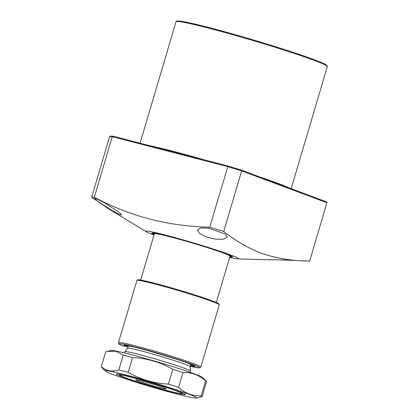 <?xml version="1.0" encoding="UTF-8"?>
<svg xmlns="http://www.w3.org/2000/svg" width="419" height="419" viewBox="0 0 419 419"><rect width="100%" height="100%" fill="white"/><g stroke="black" fill="none" stroke-linecap="round" stroke-linejoin="round"><path stroke-width="0.63" d="M229.816 256.863A42.078 2.043 -163.5 0 0 232.54 256.926A42.078 2.043 -163.5 0 0 225.558 253.631A42.078 2.043 -163.5 0 0 180.599 239.506A42.078 2.043 -163.5 0 0 151.846 233.022A42.078 2.043 -163.5 0 0 154.166 234.451M229.863 256.7A41.015 1.99 -163.5 0 0 231.498 256.664A41.015 1.99 -163.5 0 0 224.715 253.416A41.015 1.99 -163.5 0 0 180.463 239.527A41.015 1.99 -163.5 0 0 152.862 233.373A41.015 1.99 -163.5 0 0 154.213 234.294M225.302 234.012L227.271 237.159L223.678 239.165L215.696 239.218L206.258 236.965L199.334 233.231L197.454 229.785L201.005 227.878L208.908 228.208L225.302 234.012M119.399 212.485L121.573 214.952L118.624 214.072L111.616 210.165L96.71 200.643L94.448 198.486L97.428 199.245L104.582 202.786L119.399 212.485M270.255 259.691C257.622 259.853 285.742 259.518 296.217 260.477L277.425 259.78M229.638 257.47A48.216 2.341 -163.5 0 0 237.536 258.848A48.216 2.341 -163.5 0 0 230.424 254.893A48.216 2.341 -163.5 0 0 174.927 237.604A48.216 2.341 -163.5 0 0 146.608 231.917A48.216 2.341 -163.5 0 0 153.962 235.054A48.216 2.341 -163.5 0 0 153.988 235.059M223.725 231.461C235.447 240.71 247.833 247.928 260.89 253.113C276.446 258.403 292.692 261.047 309.636 261.058L326.92 202.712L326.464 201.853L241.485 170.151L241.663 170.9L223.725 231.461L209.715 227.182L227.999 166.029L241.464 170.145L227.988 166.029L113.072 136.206L112.266 136.678L94.327 197.239C130.016 216.34 168.475 226.323 209.715 227.182M94.327 197.239L91.661 197.192L109.6 136.625L110.511 136.159M146.608 231.917L108.903 209.039L91.661 197.192M298.606 260.718L309.636 261.058M110.312 136.128L113.072 136.206M163.53 387.617A15.917 0.775 16.5 0 1 166.17 388.837A15.917 0.775 16.5 0 1 155.501 386.465A15.917 0.775 16.5 0 1 138.291 381.065A15.917 0.775 16.5 0 1 135.662 379.803A15.917 0.775 16.5 0 1 146.734 382.332A15.917 0.775 16.5 0 1 163.53 387.617M216.304 302.481L230.021 256.177A39.449 1.917 -163.5 0 0 210.129 248.514A39.449 1.917 -163.5 0 0 170.921 237.034A39.449 1.917 -163.5 0 0 154.37 233.771L140.653 280.075M168.407 390.869A32.436 1.576 -163.5 0 0 181.951 393.614A32.436 1.576 -163.5 0 0 166.317 387.465A32.436 1.576 -163.5 0 0 133.42 377.812A32.436 1.576 -163.5 0 0 119.824 375.215A32.436 1.576 -163.5 0 0 125.192 377.666A32.436 1.576 -163.5 0 0 168.407 390.869M190.121 372.35L190.488 371.108A34.19 1.66 -163.5 0 0 190.493 371.077A34.19 1.66 -163.5 0 0 172.995 364.383A34.19 1.66 -163.5 0 0 139.27 354.516A34.19 1.66 -163.5 0 0 124.941 351.661A34.19 1.66 -163.5 0 0 124.925 351.688L124.558 352.929M190.493 371.077L190.226 366.735A32.698 1.587 -163.5 0 0 173.492 360.33A32.698 1.587 -163.5 0 0 141.234 350.897A32.698 1.587 -163.5 0 0 127.528 348.163L124.941 351.661M179.411 391.739A35.945 1.744 16.5 0 1 185.355 394.457A35.945 1.744 16.5 0 1 161.614 389.235A35.945 1.744 16.5 0 1 122.411 376.943A35.945 1.744 16.5 0 1 116.513 374.062A35.945 1.744 16.5 0 1 141.816 379.897A35.945 1.744 16.5 0 1 179.411 391.739M113.03 374.513A47.776 2.32 16.5 0 1 105.211 371.009A47.776 2.32 16.5 0 1 135.908 377.624A47.776 2.32 16.5 0 1 188.796 394.174A47.776 2.32 16.5 0 1 196.501 398.05A47.776 2.32 16.5 0 1 162.216 390.026A47.776 2.32 16.5 0 1 113.03 374.513M178.594 387.366C181.841 390.325 185.376 392.54 189.215 394.022C193.033 395.405 197.05 396.007 201.267 395.824L205.656 381.007C202.377 378.032 198.836 375.812 195.039 374.356C191.179 372.962 187.157 372.36 182.983 372.549L178.594 387.366A52.6 2.556 16.5 0 0 168.401 384.092L172.79 369.275C160.414 362.189 147.011 358.282 132.582 357.554L128.193 372.371C140.569 379.462 153.972 383.369 168.401 384.092M105.211 371.009L101.388 366.997A52.6 2.556 16.5 0 1 101.267 366.735A52.6 2.556 16.5 0 1 101.298 366.683C106.164 370.967 112.004 372.056 118.834 369.94A52.6 2.556 16.5 0 1 128.193 372.371M118.834 369.94L123.223 355.123L115.911 351.227L107.295 351.431L111.286 350.483A47.776 2.32 16.5 0 1 145.576 358.507A47.776 2.32 16.5 0 1 194.762 374.02A47.776 2.32 16.5 0 1 202.581 377.524L206.405 381.536A52.6 2.556 16.5 0 1 206.525 381.798L202.136 396.615A52.6 2.556 16.5 0 1 202.099 396.667L196.501 398.05M101.267 366.735L105.656 351.918A52.6 2.556 16.5 0 1 105.688 351.866L101.298 366.683M107.295 351.431L105.688 351.866M123.223 355.123A52.6 2.556 16.5 0 1 132.582 357.554M172.79 369.275A52.6 2.556 16.5 0 1 182.983 372.549M205.656 381.007A52.6 2.556 16.5 0 1 206.405 381.536M201.267 395.824A52.6 2.556 16.5 0 1 202.136 396.615M125.312 345.251A36.154 1.755 -163.5 0 0 127.345 346.241L126.569 346.801A36.856 1.791 16.5 0 1 161.352 354.516A36.856 1.791 16.5 0 1 190.483 365.876M136.882 280.463L137.442 279.897C138.176 280.054 135.882 279.085 144.461 280.819C158.874 283.825 197.145 295.117 211.815 300.701C218.556 303.267 218.692 303.691 218.938 303.911L219.257 304.859A42.958 2.085 -163.5 0 0 212.129 301.502A42.958 2.085 -163.5 0 0 166.233 287.078A42.958 2.085 -163.5 0 0 136.882 280.463L118.477 342.59A42.958 2.085 16.5 0 1 147.828 349.205A42.958 2.085 16.5 0 1 193.725 363.629A42.958 2.085 16.5 0 1 200.853 366.986L200.371 367.636L198.774 367.887L190.357 366.306A41.905 2.037 -163.5 0 0 189.493 363.294A41.905 2.037 -163.5 0 0 137.835 347.644A41.905 2.037 -163.5 0 0 122.479 345.738L126.569 346.801M127.345 346.241L127.512 345.581M122.479 345.738L122.385 345.706C116.974 343.072 119.2 344.313 118.477 342.59M314.24 60.388A78.898 3.834 -163.5 0 0 229.942 33.902A78.898 3.834 -163.5 0 0 176.032 21.741C175.566 19.84 185.654 21.547 206.295 26.863C238.668 35.044 291.456 51.092 313.925 59.587C320.016 61.855 324.023 63.568 325.956 64.725L327.087 65.6L327.328 66.558A78.898 3.834 -163.5 0 0 314.24 60.388M176.928 21.448A78.196 3.797 16.5 0 1 228.779 32.886A78.196 3.797 16.5 0 1 313.878 59.571M259.937 177.033A78.898 3.834 16.5 0 1 277.828 183.297A78.898 3.834 16.5 0 1 288.476 187.681M149.478 145.65A78.898 3.834 16.5 0 1 204.702 159.985M241.527 170.166L326.401 201.838M326.92 202.712L241.663 170.9L227.653 166.621L112.266 136.678L109.6 136.625M191.033 364.326L190.818 364.75A32.698 1.587 -163.5 0 0 186.869 362.749M132.514 346.649A32.698 1.587 -163.5 0 0 128.114 346.173L127.523 348.173M137.982 280.316A42.256 2.053 16.5 0 1 164.285 285.847A42.256 2.053 16.5 0 1 211.768 300.685M190.713 365.096A36.154 1.755 -163.5 0 0 193.667 365.499M152.862 233.373L152.788 232.875M176.032 21.741L140.051 143.204M237.536 258.848L267.463 259.764M327.328 66.558L291.158 188.681M231.498 256.664L231.833 256.287M113.036 136.196L227.988 166.024M181.951 393.614L182.888 393.111M119.824 375.215L119.315 374.277M190.818 364.75L190.226 366.751M128.167 345.706L128.114 346.173M124.899 344.858L124.558 345.23C125.585 343.48 194.406 363.865 194.311 365.892L194.233 365.394M219.257 304.859L200.853 366.986"/></g></svg>
